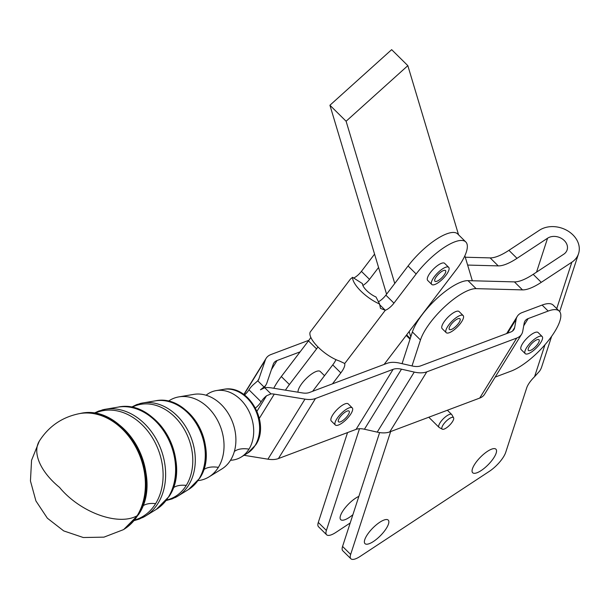 <?xml version="1.0" encoding="UTF-8"?>
<svg xmlns="http://www.w3.org/2000/svg" width="609" height="609" viewBox="0 0 609 609"><rect width="100%" height="100%" fill="white"/><g stroke="black" fill="none" stroke-linecap="round" stroke-linejoin="round"><path stroke-width="0.91" d="M206.086 395.241A35.893 27.694 69.4 0 1 216.248 390.597A35.893 27.694 69.4 0 1 240.662 399.687A35.893 27.694 69.4 0 1 248.997 449.13A35.893 27.694 69.4 0 1 241.217 457.039A35.893 27.694 69.4 0 1 230.514 460.237M168.274 401.262A43.224 33.35 69.4 0 1 178.924 396.878A43.224 33.35 69.4 0 1 208.324 407.824A43.224 33.35 69.4 0 1 218.365 467.369A43.224 33.35 69.4 0 1 208.994 476.9A43.224 33.35 69.4 0 1 198.092 480.615M431.751 284.449L427.708 280.452A12.035 3.92 -45.3 0 1 430.289 272.703A12.035 3.92 -45.3 0 1 430.449 272.489A12.035 3.92 -45.3 0 1 444.631 263.339L448.673 267.336A12.035 3.92 134.7 0 0 434.331 276.699A12.035 3.92 134.7 0 0 431.751 284.449A12.035 3.92 134.7 0 0 446.092 275.085A12.035 3.92 134.7 0 0 448.673 267.336M436.029 281.487A7.521 2.451 -45.3 0 1 434.925 281.244A7.521 2.451 -45.3 0 1 437.445 275.268A7.521 2.451 -45.3 0 1 444.395 270.297A7.521 2.451 -45.3 0 1 445.499 270.548A7.521 2.451 -45.3 0 1 442.979 276.516A7.521 2.451 -45.3 0 1 436.029 281.487M551.647 336.29L541.652 367.006A24.071 19.077 18 0 1 539.521 371.208L534.565 376.72A15.042 4.902 134.7 0 0 531.885 379.574A15.042 4.902 134.7 0 0 526.724 387.819L505.721 452.335A18.049 5.884 -45.3 0 1 499.532 462.223A18.049 5.884 -45.3 0 1 489.392 471.305L360.17 556.398A18.049 5.884 -45.3 0 1 352.032 559.344A18.049 5.884 -45.3 0 1 350.883 558.765A18.049 5.884 -45.3 0 1 350.655 554.441L342.562 546.44A18.049 5.884 134.7 0 0 342.791 550.772L350.883 558.765M350.198 522.986L335.902 532.395A18.049 5.884 -45.3 0 1 327.764 535.349A18.049 5.884 -45.3 0 1 326.614 534.771A18.049 5.884 -45.3 0 1 326.386 530.447L359.493 428.728M533.187 274.339A45.127 14.715 -45.3 0 1 522.651 280.033A45.127 14.715 -45.3 0 1 514.415 281.891L522.499 289.892A45.127 14.715 134.7 0 0 530.744 288.034A45.127 14.715 134.7 0 0 541.279 282.332L533.187 274.339L563.751 254.212A12.035 9.538 18 0 0 567.108 249.934A12.035 9.538 18 0 0 561.688 238.538A12.035 9.538 18 0 0 547.575 238.21L517.011 258.338L508.918 250.337A45.127 14.715 -45.3 0 1 498.383 256.039A45.127 14.715 -45.3 0 1 490.146 257.896L498.238 265.889A45.127 14.715 134.7 0 0 506.475 264.04A45.127 14.715 134.7 0 0 517.011 258.338M352.893 514.704A16.55 5.397 -45.3 0 1 340.713 519.637A16.55 5.397 -45.3 0 1 340.5 515.671A16.55 5.397 -45.3 0 1 358.853 496.388M388.458 524.067A16.55 5.397 -45.3 0 1 376.986 538.843A16.55 5.397 -45.3 0 1 364.981 543.631A16.55 5.397 -45.3 0 1 364.768 539.665A16.55 5.397 -45.3 0 1 376.24 524.889A16.55 5.397 -45.3 0 1 388.245 520.101A16.55 5.397 -45.3 0 1 388.458 524.067M496.145 453.165A16.55 5.397 -45.3 0 1 484.673 467.94A16.55 5.397 -45.3 0 1 472.668 472.729A16.55 5.397 -45.3 0 1 472.455 468.763A16.55 5.397 -45.3 0 1 483.927 453.979A16.55 5.397 -45.3 0 1 495.939 449.198A16.55 5.397 -45.3 0 1 496.145 453.165M506.65 333.565L517.277 316.353A27.078 14.791 31.7 0 1 522.119 312.577L542.109 305.063A42.12 13.733 -45.3 0 1 553.2 305.132L559.268 311.13A42.12 13.733 -45.3 0 1 560.486 313.186A42.12 13.733 -45.3 0 1 545.733 343.864A42.12 13.733 -45.3 0 1 511.126 371.102L495.17 377.1M542.109 305.063L548.176 311.062A42.12 13.733 -45.3 0 1 559.268 311.13M257.607 381.006L258.894 378.927A18.049 9.858 -148.3 0 1 258.368 380.039A18.049 9.858 -148.3 0 1 257.774 380.831L254.379 383.792A9.028 2.946 134.7 0 0 253.344 384.675A9.028 2.946 134.7 0 0 248.967 389.821A9.028 2.946 -45.3 0 1 244.582 394.959A9.028 2.946 -45.3 0 1 244.544 394.997M255.491 408A9.028 2.946 134.7 0 0 256.716 406.957A9.028 2.946 134.7 0 0 261.101 401.818A9.028 2.946 -45.3 0 1 265.478 396.672A9.028 2.946 -45.3 0 1 266.514 395.789L270.982 393.894L264.732 387.712L260.446 389.79L264.024 387.012L257.774 380.831M453.408 419.883A8.062 2.626 -45.3 0 1 447.996 426.673A8.062 2.626 -45.3 0 1 442.301 429.193A8.062 2.626 -45.3 0 1 442.134 426.742A8.062 2.626 -45.3 0 1 448.095 419.51A8.062 2.626 -45.3 0 1 453.583 417.782A8.062 2.626 -45.3 0 1 453.408 419.883M453.583 417.782L451.855 414.714A9.028 2.946 134.7 0 0 451.688 414.493A9.028 2.946 134.7 0 0 445.4 416.899A9.028 2.946 134.7 0 0 439.028 424.755A9.028 2.946 134.7 0 0 438.998 427.335A9.028 2.946 134.7 0 0 439.218 427.495L442.301 429.193M178.924 396.878L193.852 394.366A40.293 31.089 69.4 0 1 221.257 404.566A40.293 31.089 69.4 0 1 230.621 460.069A40.293 31.089 69.4 0 1 221.882 468.953L208.994 476.9M454.763 327.337A7.521 2.451 -45.3 0 1 449.381 329.454A7.521 2.451 -45.3 0 1 454.573 320.867A7.521 2.451 -45.3 0 1 459.955 318.758A7.521 2.451 -45.3 0 1 454.763 327.337M446.207 332.659L442.164 328.662A12.035 3.92 -45.3 0 1 441.715 327.452A12.035 3.92 -45.3 0 1 442.012 325.777A12.035 3.92 -45.3 0 1 450.356 315.028A12.035 3.92 -45.3 0 1 459.087 311.549L463.129 315.546A12.035 3.92 134.7 0 0 453.18 320.09A12.035 3.92 134.7 0 0 445.758 331.456A12.035 3.92 134.7 0 0 446.207 332.659A12.035 3.92 134.7 0 0 456.156 328.114A12.035 3.92 134.7 0 0 463.578 316.749A12.035 3.92 134.7 0 0 463.129 315.546M533.788 348.318A7.521 2.451 -45.3 0 1 528.406 350.434A7.521 2.451 -45.3 0 1 533.606 341.847A7.521 2.451 -45.3 0 1 538.988 339.731A7.521 2.451 -45.3 0 1 533.788 348.318M525.232 353.639L521.19 349.642A12.035 3.92 -45.3 0 1 520.741 348.432A12.035 3.92 -45.3 0 1 528.163 337.074A12.035 3.92 -45.3 0 1 538.112 332.529L542.155 336.526A12.035 3.92 134.7 0 0 532.213 341.07A12.035 3.92 134.7 0 0 524.791 352.436A12.035 3.92 134.7 0 0 525.232 353.639A12.035 3.92 134.7 0 0 535.182 349.094A12.035 3.92 134.7 0 0 542.604 337.729A12.035 3.92 134.7 0 0 542.155 336.526M339.929 421.984A7.521 2.451 -45.3 0 1 338.513 421.801A7.521 2.451 -45.3 0 1 340.842 416.054A7.521 2.451 -45.3 0 1 347.67 410.915A7.521 2.451 -45.3 0 1 349.086 411.105A7.521 2.451 -45.3 0 1 346.757 416.845A7.521 2.451 -45.3 0 1 339.929 421.984M335.338 425.006L331.296 421.009A12.035 3.92 -45.3 0 1 333.351 413.983A12.035 3.92 -45.3 0 1 348.219 403.896L352.261 407.893A12.035 3.92 134.7 0 0 337.394 417.987A12.035 3.92 134.7 0 0 335.338 425.006A12.035 3.92 134.7 0 0 350.198 414.912A12.035 3.92 134.7 0 0 352.261 407.893M298.029 392.219A15.415 5.024 -45.3 0 1 303.206 381.828A15.415 5.024 -45.3 0 1 320.09 371.345A15.415 5.024 -45.3 0 1 320.258 371.49L324.513 375.692M312.615 391.313L332.742 364.89A15.042 4.902 134.7 0 0 335.947 359.637M378.433 301.752A9.028 2.946 134.7 0 0 385.862 295.144L408.068 265.988A42.12 13.733 -45.3 0 1 457.694 233.947L465.778 241.94A42.12 13.733 134.7 0 0 416.153 273.981L393.947 303.137A9.028 2.946 -45.3 0 1 385.291 310.27L380.488 308.367L379.582 303.982A24.071 8.404 -142.7 0 1 352.581 277.308L350.51 278.991M548.176 311.062L528.186 318.576A18.049 9.858 31.7 0 0 524.958 321.095A18.049 9.858 31.7 0 0 524.212 323.067L522.72 331.319A27.078 14.791 -148.3 0 1 521.601 334.272L484.543 394.312A27.078 14.791 -148.3 0 1 479.702 398.088L516.759 338.048L426.795 371.855A27.078 14.791 -148.3 0 1 414.257 372.076L401.491 369.183A18.049 9.858 31.7 0 0 393.132 369.328L315.477 398.514A27.078 14.791 -148.3 0 1 304.98 399.131L274.278 394.137A18.049 9.858 31.7 0 0 270.982 393.894M426.795 371.855L389.745 431.903L479.702 398.088M350.51 278.975L310.171 332.095A24.071 8.404 37.3 0 0 318.301 347.29A24.071 8.404 37.3 0 0 339.525 361.046L344.405 363.337M344.557 363.474L344.671 363.603A15.042 4.902 -45.3 0 1 340.834 372.883L332.484 383.845L387.065 363.329A27.078 14.791 31.7 0 1 399.603 363.109L412.369 366.009A18.049 9.858 -148.3 0 0 420.728 365.857L510.692 332.05A18.049 9.858 -148.3 0 0 513.92 329.53A18.049 9.858 -148.3 0 0 514.666 327.558L516.158 319.306L507.571 333.222M379.582 303.982L375.981 296.979A12.035 4.202 37.3 0 1 362.484 283.642L352.581 277.308M379.498 304.546L385.291 310.27L344.671 363.603M353.7 278.024A9.028 2.946 134.7 0 0 361.419 271.37L374.565 254.113M394.746 283.474L346.102 121.237L407.832 65.65L391.656 49.656L329.926 105.243L378.57 267.473L369.511 279.364A9.028 2.946 -45.3 0 1 362.873 285.454M273.761 388.268A42.12 13.733 -45.3 0 1 281.32 376.545L308.474 340.888A15.042 4.902 134.7 0 0 310.818 337.363M317.951 346.932A15.042 4.902 -45.3 0 1 316.566 348.888L289.404 384.545A42.12 13.733 134.7 0 0 285.431 390.163M378.57 267.473L386.578 294.193M465.778 241.94A42.12 13.733 134.7 0 1 456.179 269.802L384.096 364.448M385.862 295.144L393.947 303.137M407.832 65.65L458.554 234.8M300.13 351.85L277.057 360.52A18.049 9.858 31.7 0 0 273.829 363.04A18.049 9.858 31.7 0 0 273.304 364.152L266.833 383.114A27.078 14.791 -148.3 0 1 266.049 384.774A27.078 14.791 -148.3 0 1 264.024 387.012M243.821 394.472L266.148 358.298A27.078 14.791 31.7 0 1 270.99 354.522L308.946 340.256M266.148 358.298A27.078 14.791 31.7 0 0 265.364 359.965L243.996 394.594M258.894 378.927L265.364 359.965M389.745 431.903A27.078 14.791 -148.3 0 1 377.207 432.124L414.257 372.076M401.491 369.183L364.433 429.231L377.207 432.124M364.433 429.231A18.049 9.858 31.7 0 0 356.075 429.375L393.132 369.328M315.477 398.514L278.427 458.562L356.075 429.375M278.427 458.562A27.078 14.791 -148.3 0 1 267.922 459.178L304.98 399.131M244.049 455.296L267.922 459.178M521.601 334.272A27.078 14.791 -148.3 0 1 516.759 338.048M517.277 316.353A27.078 14.791 31.7 0 0 516.158 319.306M264.732 387.712A27.078 14.791 31.7 0 1 271.713 387.933L302.414 392.927A18.049 9.858 -148.3 0 0 309.41 392.516L332.484 383.845M402.062 363.672L410.771 336.906L409.164 331.54M410.771 336.906L412.384 331.958A42.12 13.733 -45.3 0 1 436.996 298.372A42.12 13.733 -45.3 0 1 468.001 280.642L514.415 281.891M464.85 255.788L472.333 280.757M346.102 121.237L329.926 105.243M498.238 265.889L467.628 265.067M508.918 250.337L539.483 230.21A24.071 19.077 -162 0 1 567.71 230.857A24.071 19.077 -162 0 1 578.55 253.664A24.071 19.077 -162 0 1 571.843 262.205L541.279 282.332M522.499 289.892L476.093 288.643A42.12 13.733 134.7 0 0 445.08 306.365A42.12 13.733 134.7 0 0 420.469 339.959L412.019 365.925M326.386 530.447L318.294 522.446A18.049 5.884 134.7 0 0 318.53 526.77L326.614 534.771M318.294 522.446L347.549 432.58M390.651 431.56L350.655 554.441M465.276 257.226L490.146 257.896M342.562 546.44L379.628 432.58M248.997 449.13A30.085 16.435 31.7 0 0 237.388 449.823A30.085 16.435 31.7 0 0 234.358 451.467M218.365 467.369A30.085 16.435 31.7 0 0 206.756 468.062A30.085 16.435 31.7 0 0 203.619 469.783M131.795 407.391A49.732 38.375 69.4 0 1 181.436 424.892A49.732 38.375 69.4 0 1 186.27 485.403A49.732 38.375 69.4 0 1 166.607 500.027M186.27 485.403A30.085 16.435 31.7 0 0 176.123 486.302A30.085 16.435 31.7 0 0 173.184 487.87M94.562 413.404A57.071 44.031 69.4 0 1 150.667 435.054A57.071 44.031 69.4 0 1 155.63 503.643A57.071 44.031 69.4 0 1 134.627 520.017M155.63 503.643A30.085 16.435 31.7 0 0 145.49 504.541A30.085 16.435 31.7 0 0 142.719 505.988M410.253 338.497L406.606 334.897M248.967 389.821L261.101 401.818M200.011 477.174A46.459 35.847 -110.6 0 0 171.974 402.587M169.454 495.284A53.79 41.503 -110.6 0 0 137.063 409.081M138.753 513.646A61.128 47.167 -110.6 0 0 101.863 415.49M79.931 413.534A62.537 48.248 69.4 0 1 80.259 413.473L79.596 413.595C62.255 417.043 48.827 426.216 39.303 441.122A54.155 29.582 31.7 0 0 59.537 487.406A54.155 29.582 31.7 0 0 137.177 515.701A62.658 48.347 69.4 0 1 123.246 529.731L123.817 529.388A62.537 48.248 69.4 0 1 123.536 529.556M79.596 413.595A62.658 48.347 69.4 0 1 122.622 429.391A62.658 48.347 69.4 0 1 137.177 515.701M80.259 413.473A62.537 48.248 69.4 0 1 123.201 429.246A62.537 48.248 69.4 0 1 137.725 515.381A62.537 48.248 69.4 0 1 123.817 529.388L138.418 514.727C165.397 475.85 124.556 403.013 80.259 413.473M142.415 517.703A57.657 44.487 -110.6 0 0 145.566 515.983A57.657 44.487 -110.6 0 0 158.066 503.27A57.657 44.487 -110.6 0 0 144.676 423.841A57.657 44.487 -110.6 0 0 105.456 409.24A57.657 44.487 -110.6 0 0 101.947 410.017M156.414 509.299L169.051 496.48C192.741 462.246 157.221 398.393 118.017 407.124A55.191 42.584 69.4 0 1 155.561 421.101A55.191 42.584 69.4 0 1 168.381 497.127A55.191 42.584 69.4 0 1 156.414 509.299L145.566 515.983L139.172 519.119L134.132 520.611M175.011 497.644A50.326 38.831 -110.6 0 0 177.79 496.122A50.326 38.831 -110.6 0 0 188.699 485.03A50.326 38.831 -110.6 0 0 177.013 415.703A50.326 38.831 -110.6 0 0 142.78 402.96A50.326 38.831 -110.6 0 0 139.689 403.645M188.638 489.438L199.683 478.24C220.222 448.483 189.536 393.307 155.341 400.844A47.86 36.928 69.4 0 1 187.899 412.963A47.86 36.928 69.4 0 1 199.014 478.887A47.86 36.928 69.4 0 1 188.638 489.438L177.79 496.122L172.157 498.893L166.242 500.499M247.635 453.088L255.772 444.852C270.541 423.285 248.685 383.99 223.678 389.341A34.431 26.568 69.4 0 1 247.102 398.065A34.431 26.568 69.4 0 1 255.102 445.491A34.431 26.568 69.4 0 1 247.635 453.088L241.217 457.039M369.511 279.364L361.419 271.37M316.566 348.888L308.474 340.888M289.404 384.545L281.32 376.545M408.068 265.988L416.153 273.981M332.742 364.89L340.834 372.883M277.057 360.52L271.439 369.625M257.006 411.189L266.514 395.789M274.278 394.137L259.343 418.345M528.186 318.576L523.71 325.823M512.496 331.075L514.666 327.558M536.537 272.132L547.575 238.21M468.001 280.642L476.093 288.643M534.565 376.72L544.979 344.74M556.733 308.626L571.843 262.205M420.469 339.959L412.384 331.958M118.017 407.124L105.456 409.24L98.574 411.09L93.794 413.29M155.341 400.844L142.78 402.96L136.713 404.589L131.209 407.276M410.024 339.19L406.211 335.414M447.387 410.238L451.688 414.493M223.678 389.341L216.248 390.597M39.303 441.122L31.561 460.282L30.45 480.958L35.923 500.948L47.373 518.213L63.701 530.903L83.288 537.519L103.949 537.146L123.246 529.731M428.782 417.226L438.998 427.335M266.049 384.774L264.177 387.811M559.686 311.61L578.55 253.664"/></g></svg>
